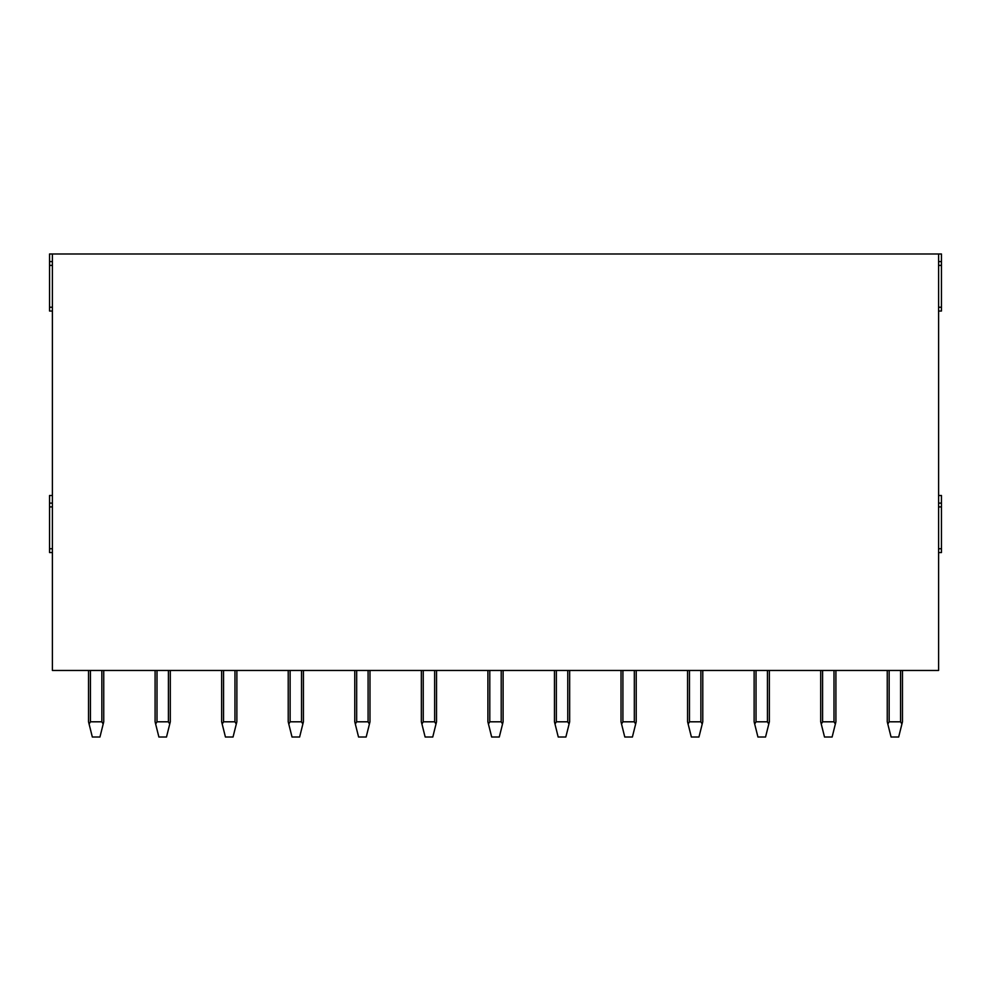 <?xml version="1.0" encoding="UTF-8"?>
<svg xmlns="http://www.w3.org/2000/svg" width="991" height="991" viewBox="0 0 991 991"><rect width="100%" height="100%" fill="white"/><g stroke="black" fill="none" stroke-linecap="round" stroke-linejoin="round"><path stroke-width="1.49" d="M938.601 495.5L941.45 495.5L941.45 552.557L938.601 552.557M52.399 311.038L49.55 311.038L49.55 253.981L941.45 253.981L941.45 311.038L938.601 311.038M52.399 552.557L49.55 552.557L49.55 495.5L52.399 495.5M52.399 253.981L52.399 670.461L938.601 670.461L938.601 253.981M49.55 506.909L52.399 506.909M941.45 506.909L938.601 506.909M887.255 670.461L887.255 721.807L891.058 737.019L898.664 737.019L902.467 721.807L902.467 670.461M887.812 724.037L889.15 721.807L900.559 721.807L901.909 724.037M820.697 670.461L820.697 721.807L824.5 737.019L832.106 737.019L835.909 721.807L835.909 670.461M821.254 724.037L822.592 721.807L834.001 721.807L835.351 724.037M754.126 670.461L754.126 721.807L757.942 737.019L765.548 737.019L769.35 721.807L769.35 670.461M754.684 724.037L756.034 721.807L767.443 721.807L768.793 724.037M687.568 670.461L687.568 721.807L691.371 737.019L698.977 737.019L702.78 721.807L702.78 670.461M688.126 724.037L689.476 721.807L700.885 721.807L702.235 724.037M621.01 670.461L621.01 721.807L624.813 737.019L632.419 737.019L636.222 721.807L636.222 670.461M621.568 724.037L622.918 721.807L634.327 721.807L635.665 724.037M554.452 670.461L554.452 721.807L558.255 737.019L565.861 737.019L569.664 721.807L569.664 670.461M555.01 724.037L556.36 721.807L567.769 721.807L569.107 724.037M487.894 721.807L487.894 670.461L487.894 721.807L487.894 670.461L487.894 721.807L491.697 737.019L499.303 737.019L503.106 721.807L503.106 670.461L503.106 721.807M488.452 724.037L489.789 721.807L501.211 721.807L502.548 724.037M421.336 721.807L421.336 670.461L421.336 721.807L421.336 670.461L421.336 721.807L425.139 737.019L432.745 737.019L436.548 721.807L436.548 670.461L436.548 721.807M421.893 724.037L423.231 721.807L434.64 721.807L435.99 724.037M354.778 670.461L354.778 721.807L358.581 737.019L366.187 737.019L369.99 721.807L369.99 670.461L369.99 721.807M355.335 724.037L356.673 721.807L368.082 721.807L369.432 724.037M288.22 721.807L288.22 670.461L288.22 721.807L288.22 670.461L288.22 721.807L292.023 737.019L299.629 737.019L303.432 721.807L303.432 670.461L303.432 721.807M288.765 724.037L290.115 721.807L301.524 721.807L302.874 724.037M221.65 721.807L221.65 670.461L221.65 721.807L221.65 670.461L221.65 721.807L225.453 737.019L233.058 737.019L236.874 721.807L236.874 670.461L236.874 721.807M222.207 724.037L223.557 721.807L234.966 721.807L236.316 724.037M155.091 721.807L155.091 670.461L155.091 721.807L155.091 670.461L155.091 721.807L158.894 737.019L166.5 737.019L170.303 721.807L170.303 670.461M155.649 724.037L156.999 721.807L168.408 721.807L169.746 724.037M88.533 670.461L88.533 721.807L92.336 737.019L99.942 737.019L103.745 721.807L103.745 670.461M89.091 724.037L90.441 721.807L101.85 721.807L103.188 724.037M941.45 265.39L938.601 265.39M49.55 265.39L52.399 265.39M49.55 503.106L52.399 503.106M49.55 548.754L52.399 548.754M941.45 503.106L938.601 503.106M941.45 548.754L938.601 548.754M889.15 670.461L889.15 721.807M900.559 670.461L900.559 721.807M822.592 670.461L822.592 721.807M834.001 670.461L834.001 721.807M756.034 670.461L756.034 721.807M767.443 670.461L767.443 721.807M689.476 670.461L689.476 721.807M700.885 670.461L700.885 721.807M622.918 670.461L622.918 721.807M634.327 670.461L634.327 721.807M556.36 670.461L556.36 721.807M567.769 670.461L567.769 721.807M489.789 670.461L489.789 721.807M501.211 670.461L501.211 721.807M423.231 670.461L423.231 721.807M434.64 670.461L434.64 721.807M356.673 670.461L356.673 721.807M368.082 670.461L368.082 721.807M290.115 670.461L290.115 721.807M301.524 670.461L301.524 721.807M223.557 670.461L223.557 721.807M234.966 670.461L234.966 721.807M156.999 670.461L156.999 721.807M168.408 670.461L168.408 721.807M90.441 670.461L90.441 721.807M101.85 670.461L101.85 721.807M941.45 261.587L938.601 261.587M941.45 307.235L938.601 307.235M49.55 261.587L52.399 261.587M49.55 307.235L52.399 307.235"/></g></svg>
